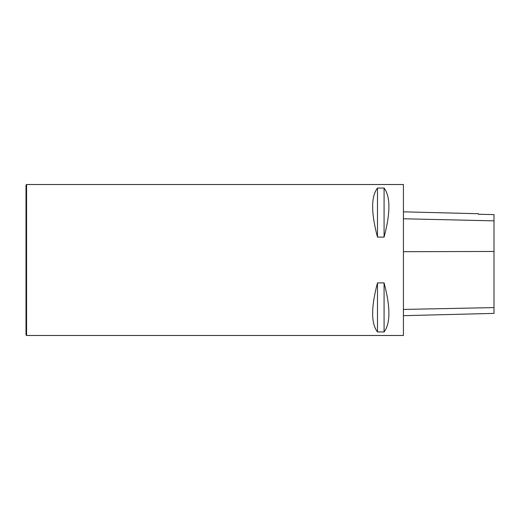 <?xml version="1.0" encoding="UTF-8"?>
<svg xmlns="http://www.w3.org/2000/svg" width="520" height="520" viewBox="0 0 520 520"><rect width="100%" height="100%" fill="white"/><g stroke="black" fill="none" stroke-linecap="round" stroke-linejoin="round"><path stroke-width="0.78" d="M403.423 335.485L403.423 184.516L26.566 184.516L26.566 335.485L403.423 335.485M377.475 282.9L384.079 282.9C390.52 307.132 390.52 323.479 384.079 331.929L377.475 331.929C371.026 323.479 371.026 307.132 377.475 282.9L377.475 331.929M377.475 188.071L384.079 188.071C390.52 196.521 390.52 212.869 384.079 237.1L377.475 237.1C371.026 212.869 371.026 196.521 377.475 188.071L377.475 237.1M403.423 315.673L494 313.391L494 214.604L478.433 214.253L478.433 213.72L403.423 211.835M384.079 331.929L384.079 282.9M384.079 237.1L384.079 188.071M26.566 184.516L26 185.081L26 334.919L26.566 335.485M494 307.6L403.423 309.433M494 251.459L403.423 251.706M494 220.85L403.423 218.764"/></g></svg>

